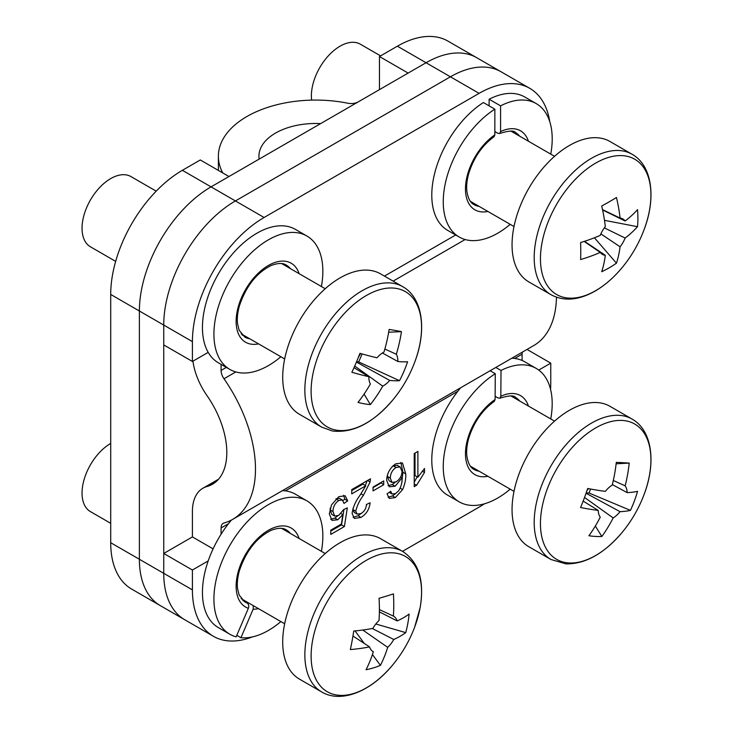 <?xml version="1.0" encoding="UTF-8"?>
<svg xmlns="http://www.w3.org/2000/svg" width="733" height="733" viewBox="0 0 733 733"><rect width="100%" height="100%" fill="white"/><g stroke="black" fill="none" stroke-linecap="round" stroke-linejoin="round"><path stroke-width="1.1" d="M373.051 490.899L373.051 487.079L383.716 480.93L383.716 484.751L373.051 490.899M360.059 495.206L365.758 485.777L351.739 493.868L351.739 489.626L370.477 478.805L370.092 481.975L363.486 495.224C359.601 500.346 357.035 505.678 355.78 511.222L357.081 514.108L361.002 513.558C364.374 511.487 366.188 508.464 366.436 504.478L370.11 502.783C369.386 509.325 366.326 514.209 360.929 517.425L354.341 518.442L352.106 513.375C352.985 507.144 355.633 501.088 360.059 495.206M331.508 504.9L338.783 496.681L345.197 495.783L347.699 500.877L344.015 503.415L342.311 499.97L338.765 500.511C334.917 503.241 332.993 506.924 332.993 511.552L334.66 516.078L338.747 515.372L343.649 509.572L347.323 507.877L344.382 526.551L330.785 534.403L330.785 530.151L341.386 524.04L342.842 514.621L337.73 519.779L331.967 520.366L329.319 513.925L331.508 504.9M280.794 621.621L280.876 621.575A77.029 44.475 120 0 1 240.937 637.719L253.16 609.16A45.611 26.333 120 0 0 258.557 608.683M402.499 551.353L479.089 507.135A101.356 58.521 120 0 0 484.467 503.791M550.547 389.333A101.356 58.521 120 0 0 550.758 383.002L550.758 363.137L538.737 370.073M522.345 352.142A10.134 5.855 -120 0 0 522.088 354.186L522.088 360.462M221.082 364.365L221.082 370.431A10.134 5.855 -120 0 0 223.986 378.769A109.84 63.414 60 0 1 232.727 519.349A109.84 63.414 60 0 1 223.986 522.995A10.134 5.855 -120 0 0 223.18 523.335A10.134 5.855 -120 0 0 221.082 527.971L221.082 534.247M208.199 560.91L192.412 570.027L192.412 589.891A101.356 58.521 120 0 0 213.404 636.29A101.356 58.521 120 0 0 252.436 636.885M402.637 489.58L395.298 497.579L389.324 498.413L387.024 493.868L390.698 491.321L392.018 493.95L395.536 493.621L398.67 490.835C401.272 486.345 402.408 482.012 402.087 477.834L395.124 486.226L389.278 486.776L386.648 480.372C386.932 473.381 389.947 467.856 395.71 463.815L402.481 463.018L405.761 473.93C406.036 478.841 404.992 484.055 402.637 489.58L400.163 488.151M416.582 485.292L414.218 486.657L414.218 453.553L417.892 451.436L417.892 477.229L424.508 468.524L424.508 472.437L416.582 485.292L414.218 483.927M213.404 636.29L184.734 619.733A101.356 58.521 -60 0 1 163.743 573.334L163.743 325.067A101.356 58.521 -60 0 1 235.412 200.934L264.082 217.49L479.089 93.357L450.419 76.8A101.356 58.521 -60 0 1 501.097 71.788L529.767 88.336A101.356 58.521 120 0 0 479.089 93.357M264.082 217.49A101.356 58.521 120 0 0 192.412 341.624L192.412 361.479L208.199 352.362M550.758 154.031L550.758 154.122A77.029 44.475 120 0 0 536.235 103.61A77.029 44.475 120 0 0 500.584 105.854L489.122 99.239A77.029 44.475 120 0 1 524.764 96.985L536.235 103.61M549.805 121.843A101.356 58.521 120 0 0 529.767 88.336M192.412 341.624L163.743 325.067L163.743 344.931L192.412 361.479M192.926 361.186A50.678 29.256 -120 0 0 206.944 395.545A69.305 40.013 60 0 1 212.46 484.238A69.305 40.013 60 0 1 206.944 486.538A50.678 29.256 -120 0 0 202.913 488.224A50.678 29.256 -120 0 0 192.412 511.423L192.412 536.923L163.743 553.479L163.743 573.334A101.356 58.521 -60 0 0 184.734 619.733L160.371 605.669A101.356 58.521 -60 0 1 139.38 559.27A101.356 58.521 120 0 0 160.371 605.669L131.702 589.112A101.356 58.521 -60 0 1 110.71 542.713L110.71 294.446A101.356 58.521 -60 0 1 182.38 170.313L200.292 159.968L228.962 176.525L211.049 186.869A101.356 58.521 120 0 0 139.38 311.003L163.743 325.067A101.356 58.521 -60 0 1 235.412 200.934L450.419 76.8A101.356 58.521 -60 0 1 501.097 71.788L476.725 57.715A101.356 58.521 120 0 0 426.047 62.736L408.134 73.08L379.465 56.533L379.465 89.628M163.743 553.479L192.412 570.027M556.466 297.213A109.84 63.414 60 0 1 533.734 345.564L232.727 519.349M527.027 349.439L550.758 363.137M192.412 536.923L213.092 548.861M343.594 495.279L344.831 499.219L347.699 500.877M344.831 499.219L342.962 500.511M342.311 499.97L339.443 498.321L335.897 498.852L338.765 500.511M330.235 508.106L330.125 509.893L332.993 511.552M330.125 509.893L331.792 514.429L334.66 516.078M343.951 509.435L341.523 524.892L344.382 526.551M341.523 524.892L330.785 531.086M341.056 513.595L342.842 514.621M337.583 515.959L334.862 518.13L337.73 519.779M334.862 518.13L330.684 519.239M351.739 490.56L362.89 484.119L365.758 485.777M367.545 480.5L370.092 481.975M367.114 480.747L365.336 485.53M360.993 493.785L363.486 495.224M353.04 508.198L352.912 509.563L355.78 511.222M352.912 509.563L354.213 512.459L357.081 514.108M366.738 504.341L366.363 505.678M361.488 513.265L358.061 515.766L360.929 517.425M358.061 515.766L353.086 517.287M380.848 482.58L383.716 484.751M380.848 483.093L373.051 487.592M395.573 493.602L392.43 495.929L395.298 497.579M392.43 495.929L388.105 497.249M389.232 492.338L392.018 493.95M400.639 477L402.087 477.834M395.133 482.323L392.256 484.568L395.124 486.226M392.256 484.568L388.014 485.677M400.869 462.45L402.893 472.281L405.761 473.93M402.893 472.281L401.812 482.323M387.574 474.663L387.464 476.459L389.113 480.775L391.972 482.433L396.141 481.819C399.824 479.364 401.812 475.946 402.087 471.548L400.126 466.958L395.994 467.471C392.265 470.1 390.377 473.646 390.332 478.118L391.972 482.433M400.126 466.958L397.259 465.299L392.76 466.041M387.464 476.459L390.332 478.118M393.126 465.812L395.994 467.471M415.025 453.086L415.025 475.57L417.892 477.229M422.226 471.117L424.508 472.437M417.141 476.798L414.218 482.305M110.71 542.713L139.38 559.27L139.38 311.003A101.356 58.521 -60 0 1 211.049 186.869L426.047 62.736L397.387 46.188L379.465 56.533M397.387 46.188A101.356 58.521 -60 0 1 448.065 41.167L476.725 57.715A101.356 58.521 -60 0 0 426.047 62.736L450.419 76.8L235.412 200.934L182.38 170.313M358.254 101.878A10.134 5.855 180 0 1 347.818 103.225A97.306 56.184 -0 0 0 218.379 156.248A97.306 56.184 -0 0 0 222.777 172.951M320.623 123.602A56.771 32.774 -0 0 0 258.923 156.248A56.771 32.774 -0 0 0 259.134 159.107M192.412 589.891L139.38 559.27L139.38 311.003L110.71 294.446M459.206 237.025L447.735 230.409A77.029 44.475 120 0 1 435.402 170.523A77.029 44.475 120 0 1 483.386 102.547L494.848 109.162A77.029 44.475 120 0 0 446.864 177.148A77.029 44.475 120 0 0 459.206 237.025A77.029 44.475 120 0 0 510.195 224.335M489.122 105.854L489.122 99.239M494.848 131.583L497.716 133.241L499.64 133.488L500.584 131.573L500.584 105.854M479.144 206.404A41.552 23.997 120 0 1 474.077 204.654C470.439 202.876 468.039 198.451 466.894 191.386C466.261 186.237 466.866 180.327 468.68 173.675C473.646 157.769 482.112 145.446 494.097 136.695L494.848 134.881A45.611 26.333 120 0 0 465.666 184.725A45.611 26.333 120 0 0 487.894 211.461M494.848 109.162L494.848 134.881M490.12 370.742L495.27 373.72A77.029 44.475 120 0 0 446.947 441.697A77.029 44.475 120 0 0 459.206 501.848A77.029 44.475 120 0 0 510.195 489.158M460.691 387.739A77.029 44.475 120 0 0 447.735 495.224L459.206 501.848M550.74 418.937A77.029 44.475 120 0 0 536.235 368.424L524.764 361.809A77.029 44.475 120 0 0 511.817 358.217M536.235 368.424A77.029 44.475 120 0 0 501.005 370.458L495.81 367.462M495.123 396.324L497.945 397.955L499.86 398.211L500.831 396.269L501.005 370.458M479.144 471.227A41.552 23.997 120 0 1 474.077 469.468C470.439 467.691 468.039 463.274 466.894 456.201C466.261 451.052 466.866 445.151 468.68 438.49C473.692 422.455 482.241 410.077 494.326 401.354L495.105 399.531A45.611 26.333 120 0 0 465.675 449.393A45.611 26.333 120 0 0 487.894 476.276M495.27 373.72L495.105 399.531M236.805 635.328L240.937 637.719M321.402 551.344A77.029 44.475 120 0 0 306.898 500.831L295.426 494.216A77.029 44.475 120 0 0 282.48 490.624M231.408 520.073A77.029 44.475 120 0 0 218.397 627.631L229.869 634.256A77.029 44.475 120 0 0 236.145 636.849L248.359 608.298C249.147 605.971 248.725 604.184 247.076 602.957L242.861 600.519M306.898 500.831A77.029 44.475 120 0 0 229.869 545.306A77.029 44.475 120 0 0 229.869 634.256M253.316 605.66L253.16 609.16M321.402 286.521A77.029 44.475 120 0 0 306.898 236.017L295.426 229.392A77.029 44.475 120 0 0 218.397 273.867A77.029 44.475 120 0 0 218.397 362.817L229.869 369.432A77.029 44.475 120 0 0 280.858 356.742M306.898 236.017A77.029 44.475 120 0 0 229.869 280.492A77.029 44.475 120 0 0 229.869 369.432M644.096 494.463A78.11 45.098 120 0 0 622.28 420.44A78.11 45.098 120 0 0 547.276 488.929A78.11 45.098 120 0 0 569.092 562.953A78.11 45.098 120 0 0 622.344 532.167C604.276 553.525 585.493 564.098 565.986 563.888L550.987 559.517A81.079 46.811 120 0 1 545.673 476.029A81.079 46.811 120 0 1 619.138 415.336A81.079 46.811 120 0 1 632.066 419.074C652.068 430.17 656.429 462.45 644.06 494.546L644.06 494.546A78.11 45.098 120 0 0 644.096 494.463M632.066 419.074L609.929 406.293A81.079 46.811 120 0 0 597.001 402.554A81.079 46.811 120 0 0 523.536 463.247A81.079 46.811 120 0 0 528.85 546.736L550.987 559.517M586.061 493.254L620.036 511.661A20.46 11.81 120 0 1 613.173 517.929A131.344 102.977 -86.7 0 1 601.839 536.483A130.263 60.133 -135.6 0 1 588.901 535.75A131.344 102.977 93.3 0 0 600.235 517.196A20.46 11.81 120 0 1 598.238 510.415A131.344 29.943 20.5 0 1 580.582 507.52A130.263 57.843 -76.2 0 0 584.283 498.147A130.263 57.843 -76.2 0 0 587.692 488.471A131.344 29.943 -159.5 0 0 605.348 491.367A20.46 11.81 120 0 1 612.211 485.099A131.344 102.977 93.3 0 0 616.297 462.358A130.263 6.982 -0.6 0 1 629.235 463.091L616.132 463.787M620.036 511.661A131.344 29.943 20.5 0 0 630.444 510.37A130.263 124.958 57.8 0 0 634.375 501.005A130.263 124.958 57.8 0 0 637.554 491.321A131.344 29.943 -159.5 0 1 627.146 492.613A20.46 11.81 120 0 0 625.148 485.842A131.344 102.977 -86.7 0 0 629.235 463.091M627.146 492.613L612.339 484.586M630.444 510.37L589.075 493.034L586.189 492.869M598.238 510.415L583.166 501.097M586.904 490.808A17.253 9.96 120 0 0 588.407 488.618M589.075 493.034L590.569 489.03M613.173 517.929L584.531 497.469M601.839 536.483L595.333 526.037M613.31 480.472L625.148 485.842M378.979 554.725A78.11 45.098 120 0 0 312.579 640.56A78.11 45.098 120 0 0 353.718 693.482A78.11 45.098 120 0 0 392.998 664.574L392.998 664.574A131.757 131.757 0 0 0 414.722 626.953L414.722 626.953A78.11 45.098 120 0 0 420.119 607.648A78.11 45.098 120 0 0 378.979 554.725M321.65 691.925A81.079 46.811 120 0 1 306.376 638.791A81.079 46.811 120 0 1 346.489 567.095A81.079 46.811 120 0 1 402.729 551.482L380.592 538.7A81.079 46.811 120 0 0 324.353 554.313A81.079 46.811 120 0 0 284.23 626.009A81.079 46.811 120 0 0 299.504 679.143L321.65 691.925C341.257 703.698 371.393 691.338 392.998 664.574M110.71 443.41A40.544 23.41 120 0 0 82.802 485.054A40.544 23.41 120 0 0 90.443 511.625L110.71 523.325M372.263 628.493L393.777 639.488A20.46 11.81 120 0 1 387.693 647.349A131.344 91.167 -107 0 1 380.409 665.362A130.263 83.69 -143.1 0 1 373.454 667.882A130.263 83.69 -143.1 0 1 366.033 669.76A131.344 91.167 73 0 0 373.326 651.747A20.46 11.81 120 0 1 372.63 651.325A20.46 11.81 120 0 1 369.56 646.9L352.949 636.024M393.777 639.488A131.344 56.478 10.3 0 0 405.734 632.625A130.263 114.476 39 0 0 409.106 614.08A131.344 56.478 -169.7 0 1 397.149 620.943A20.46 11.81 120 0 0 393.383 616.096A131.344 91.167 -107 0 0 393.419 593.895A130.263 16.575 -9.9 0 1 386.529 596.085A130.263 16.575 -9.9 0 1 379.043 598.293A131.344 91.167 73 0 1 379.016 620.494A20.46 11.81 120 0 0 372.932 628.355A131.344 56.478 -169.7 0 1 353.727 631.031A130.263 47.361 -90.4 0 1 350.347 649.575A131.344 56.478 10.3 0 0 369.56 646.9M372.025 650.849L373.326 651.747M379.401 609.59L393.383 616.096M387.693 647.349L362.798 630.032M380.409 665.362L372.428 654.523M364.283 643.455L355.047 630.911M397.149 620.943L379.382 611.853M405.734 632.625L375.837 623.994M540.45 258.767A78.11 45.098 120 0 0 595.682 290.653A78.11 45.098 120 0 0 622.344 267.343A131.757 131.757 0 0 0 644.06 229.731A78.11 45.098 120 0 0 650.922 194.987A78.11 45.098 120 0 0 595.682 163.102A78.11 45.098 120 0 0 540.45 258.767M550.987 294.703A81.079 46.811 120 0 1 538.563 229.722A81.079 46.811 120 0 1 591.531 158.273A81.079 46.811 120 0 1 632.066 154.26L609.929 141.478A81.079 46.811 120 0 0 569.385 145.491A81.079 46.811 120 0 0 516.417 216.941A81.079 46.811 120 0 0 528.85 281.912L550.987 294.703C563.934 301.602 578.667 300.383 595.178 291.047C604.917 285.366 613.97 277.468 622.344 267.343M380.592 55.882L360.324 44.182A40.544 23.41 120 0 0 340.048 46.188A40.544 23.41 120 0 0 311.644 100.119M602.508 209.611L620.072 218.067A20.46 11.81 120 0 1 622.399 218.709A20.46 11.81 120 0 1 625.13 220.99A131.344 75.829 180 0 0 637.508 209.656A130.263 100.87 30.1 0 1 637.912 218.26A130.263 100.87 30.1 0 1 637.508 226.708L604.496 220.321M620.072 218.067A131.344 75.829 -120 0 0 616.444 197.498A130.263 33.745 -19.1 0 1 601.683 206.019A131.344 75.829 60 0 1 605.311 226.598A20.46 11.81 120 0 0 600.254 235.357A131.344 75.829 180 0 1 580.618 242.504A130.263 33.745 -100.9 0 1 580.756 251.254A130.263 33.745 -100.9 0 1 580.618 259.546A131.344 75.829 0 0 0 600.254 252.399A20.46 11.81 120 0 0 601.967 254.094A20.46 11.81 120 0 0 605.311 255.322A131.344 75.829 60 0 1 601.683 271.714A130.263 100.861 -150.1 0 0 616.444 263.184A131.344 75.829 -120 0 0 620.072 246.801A20.46 11.81 120 0 0 625.13 238.042A131.344 75.829 0 0 0 637.508 226.708M600.254 252.399L584.137 241.423M604.349 227.871L625.13 238.042M625.13 220.99L602.581 209.968M584.494 241.304L605.311 255.322M620.072 246.801L600.877 233.882M616.444 263.184L594.417 237.785M358.455 357.154A17.253 9.96 120 0 0 360.563 353.498M320.11 351.098A78.11 45.098 120 0 0 336.135 430.115A78.11 45.098 120 0 0 392.998 399.751L392.998 399.751A131.757 131.757 0 0 0 414.722 362.139L414.722 362.139A78.11 45.098 120 0 0 396.553 288.454A78.11 45.098 120 0 0 320.11 351.098M321.65 427.11A81.079 46.811 120 0 1 317.682 340.845A81.079 46.811 120 0 1 393.548 283.359A81.079 46.811 120 0 1 402.729 286.667L380.592 273.885A81.079 46.811 120 0 0 371.411 270.578A81.079 46.811 120 0 0 295.546 328.063A81.079 46.811 120 0 0 299.504 414.319L321.65 427.11L332.379 430.986C353.031 433.377 373.234 422.968 392.998 399.751M156.202 191.148L130.978 176.589A40.544 23.41 120 0 0 126.388 174.93A40.544 23.41 120 0 0 88.455 203.673A40.544 23.41 120 0 0 90.443 246.801L115.658 261.369M384.852 349.055L396.333 354.25A20.46 11.81 120 0 1 397.808 361.479A131.344 22.008 -156.9 0 0 407.575 361.763A130.263 126.717 67.6 0 1 403.92 371.402A130.263 126.717 67.6 0 1 399.503 380.693L358.703 361.946L356.641 361.58M396.333 354.25A131.344 104.966 -80 0 0 401.464 331.628A130.263 14.028 1.8 0 0 389.104 329.438A131.344 104.966 100 0 1 383.982 352.06A20.46 11.81 120 0 0 376.982 357.796A131.344 22.008 -156.9 0 1 359.949 353.324A130.263 59.602 -71.9 0 1 356.064 362.927A130.263 59.602 -71.9 0 1 351.877 372.263A131.344 22.008 23.1 0 0 368.901 376.725A20.46 11.81 120 0 0 370.367 383.964A131.344 104.966 100 0 1 357.988 402.399A130.263 53.088 -133.6 0 0 370.348 404.589A131.344 104.966 -80 0 0 382.727 386.154A20.46 11.81 120 0 0 389.727 380.418A131.344 22.008 23.1 0 0 399.503 380.693M368.901 376.725L353.993 367.673M356.43 362.065L389.727 380.418M397.808 361.479L382.406 352.985M358.703 361.946L362.12 353.947M401.464 331.628L388.646 332.251M382.727 386.154L354.717 366.042M370.348 404.589L364.081 394.097M221.082 527.971L228.476 523.701M285.357 490.863L457.813 391.294M514.694 358.455L522.088 354.186M221.082 370.431L226.341 367.398M384.449 276.112L455.679 234.991M223.986 378.769L235.806 371.943M393.117 281.115L465.143 239.535M206.944 486.538L217.215 480.61M471.585 202.702A41.552 23.997 120 0 0 473.408 203.096M513.952 132.875A41.552 23.997 120 0 0 512.697 131.491M519.688 136.182A41.552 23.997 120 0 0 515.629 132.673C514.209 130.309 508.876 130.584 499.64 133.498M528.438 141.24A45.611 26.333 120 0 0 500.584 131.573M471.585 467.517A41.552 23.997 120 0 0 473.408 467.911M513.952 397.698A41.552 23.997 120 0 0 512.697 396.306M519.688 401.006A41.552 23.997 120 0 0 515.629 397.497C514.154 395.169 508.894 395.408 499.86 398.211M528.438 406.055A45.611 26.333 120 0 0 500.831 396.269M284.615 530.106A41.552 23.997 120 0 0 283.359 528.713M290.35 533.413A41.552 23.997 120 0 0 286.291 529.904C282.938 527.641 277.908 527.769 271.21 530.307C256.623 537.536 246.013 551.042 239.361 570.833C237.538 577.467 236.933 583.358 237.538 588.498L239.114 594.985L244.74 601.875A41.552 23.997 120 0 0 247.076 602.957M299.101 538.462A45.611 26.333 120 0 0 250.026 547.514A45.611 26.333 120 0 0 248.359 608.298M284.615 265.282A41.552 23.997 120 0 0 283.359 263.898M242.247 335.109A41.552 23.997 120 0 0 244.071 335.503M290.35 268.59A41.552 23.997 120 0 0 286.291 265.08C282.938 262.817 277.908 262.955 271.21 265.493C256.623 272.722 246.013 286.227 239.361 306.018C237.538 312.652 236.933 318.534 237.538 323.684L239.114 330.162L244.74 337.061A41.552 23.997 120 0 0 249.806 338.811M299.101 273.647A45.611 26.333 120 0 0 245.573 289.562A45.611 26.333 120 0 0 258.557 343.869M202.913 488.224L218.544 479.199M218.379 170.413L218.379 156.248M471.456 202.574L472.959 202.83M513.494 132.618L512.514 131.445M471.456 467.388L472.959 467.654M513.494 397.433L512.514 396.269M284.157 529.84L283.176 528.676M284.157 265.025L283.176 263.853M242.119 334.981L243.622 335.238M511.02 396.003L554.551 421.136M622.344 532.167A131.757 131.757 0 0 0 644.06 494.546M470.476 466.225L514.007 491.357M402.729 551.482C418.781 562.092 424.59 580.756 420.165 607.465L414.722 626.953M281.674 528.411L325.214 553.543M241.139 598.632L284.67 623.765M470.476 201.401L514.007 226.534M511.02 131.18L554.551 156.312M632.066 154.26C652.068 165.356 656.429 197.626 644.06 229.731M241.139 333.808L284.67 358.941M281.674 263.587L325.214 288.72M402.729 286.667C422.73 297.763 427.092 330.033 414.722 362.139"/></g></svg>
